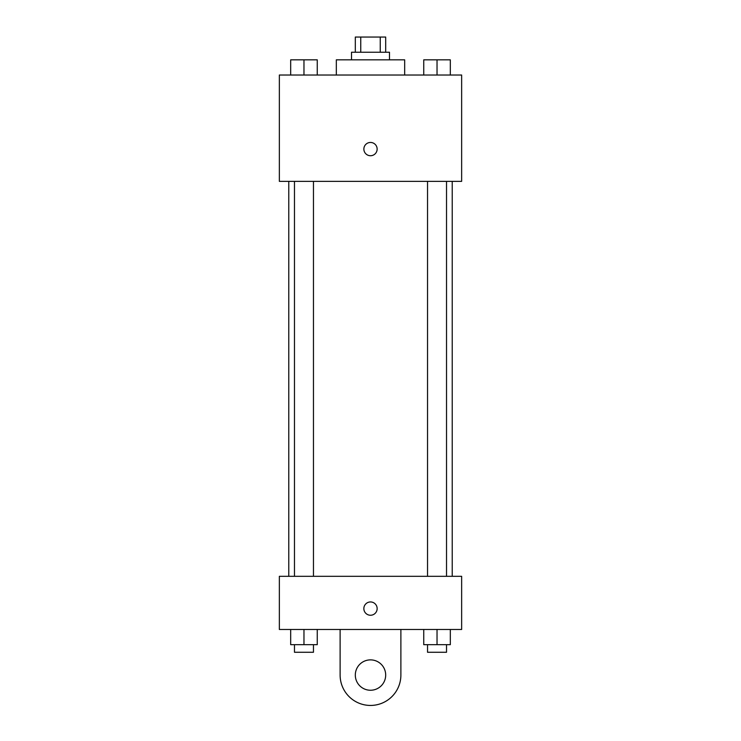 <?xml version="1.0" encoding="UTF-8"?>
<svg xmlns="http://www.w3.org/2000/svg" width="741" height="741" viewBox="0 0 741 741"><rect width="100%" height="100%" fill="white"/><g stroke="black" fill="none" stroke-linecap="round" stroke-linejoin="round"><path stroke-width="1.11" d="M360.756 52.24L360.756 37.05L355.31 37.05L355.31 52.24M360.756 37.05L385.69 37.05L385.69 52.24M380.244 52.24L380.244 37.05M351.512 59.836L351.512 52.24L389.488 52.24L389.488 59.836M404.679 75.026L404.679 59.836L336.321 59.836L336.321 75.026M279.357 75.026L461.643 75.026L461.643 181.36L279.357 181.36L279.357 75.026M370.5 155.73A6.65 6.65 0 0 1 364.748 145.764A6.65 6.65 0 0 1 376.252 145.764A6.65 6.65 0 0 1 370.5 155.73M279.357 576.313L461.643 576.313L461.643 629.48L279.357 629.48L279.357 576.313L461.643 576.313M423.741 75.026L423.741 59.836L450.324 59.836L450.324 75.026L450.324 59.836M437.033 75.026L437.033 59.836M446.527 59.836L427.538 59.836M290.676 75.026L290.676 59.836L317.259 59.836L317.259 75.026L317.259 59.836M303.967 75.026L303.967 59.836M313.462 59.836L294.473 59.836M423.741 629.48L423.741 644.67L450.324 644.67L450.324 629.48L450.324 644.67M437.033 644.67L437.033 629.48M446.527 644.67L446.527 652.265L427.538 652.265L427.538 644.67M290.676 629.48L290.676 644.67L317.259 644.67L317.259 629.48L317.259 644.67M303.967 644.67L303.967 629.48M313.462 644.67L313.462 652.265L294.473 652.265L294.473 644.67M363.85 608.593A6.65 6.65 0 0 1 373.825 602.841A6.65 6.65 0 0 1 373.825 614.354A6.65 6.65 0 0 1 363.85 608.593M400.881 629.48L400.881 675.06A30.381 30.381 0 0 1 370.5 705.441A30.381 30.381 0 0 1 340.119 675.06L340.119 629.48M370.5 690.251A15.19 15.19 0 0 1 357.347 667.465A15.19 15.19 0 0 1 383.653 667.465A15.19 15.19 0 0 1 370.5 690.251M452.223 576.313L452.223 181.36M288.777 576.313L288.777 181.36M427.538 181.36L427.538 576.313M446.527 181.36L446.527 576.313M313.462 576.313L313.462 181.36M294.473 576.313L294.473 181.36"/></g></svg>

